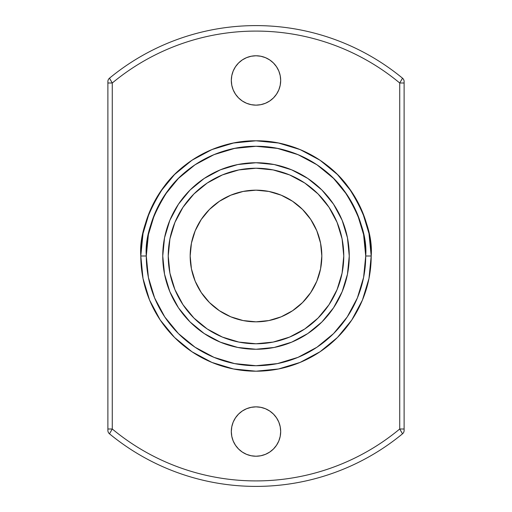 <?xml version="1.0" encoding="UTF-8"?>
<svg xmlns="http://www.w3.org/2000/svg" width="512" height="512" viewBox="0 0 512 512"><rect width="100%" height="100%" fill="white"/><g stroke="black" fill="none" stroke-linecap="round" stroke-linejoin="round"><path stroke-width="0.77" d="M365.715 256A109.715 109.715 0 0 1 256 365.715A109.715 109.715 0 0 1 146.285 256A109.715 109.715 0 0 1 256 146.285A109.715 109.715 0 0 1 365.715 256L371.2 256A115.2 115.2 0 0 1 256 371.2A115.2 115.2 0 0 1 140.8 256L146.285 256A109.715 109.715 0 0 0 256 365.715A109.715 109.715 0 0 0 365.715 256L371.2 256C372.736 235.974 365.056 212.934 348.16 186.88C330.483 162.138 295.104 140.346 256 140.8C216.896 140.346 181.517 162.138 163.84 186.88C146.944 212.934 139.264 235.974 140.8 256L146.285 256C144.819 236.928 152.134 214.989 168.23 190.17C185.062 166.611 218.758 145.85 256 146.285C293.242 145.85 326.938 166.611 343.77 190.17C359.866 214.989 367.181 236.928 365.715 256L371.2 256A115.2 115.2 0 0 0 256 140.8A115.2 115.2 0 0 0 140.8 256L143.014 233.523L149.568 211.917L160.218 192L174.541 174.541L192 160.218L211.917 149.568L233.523 143.014L256 140.8L278.477 143.014L300.083 149.568L320 160.218L337.459 174.541L351.782 192L362.432 211.917L368.986 233.523L371.2 256L368.986 278.477L362.432 300.083L351.782 320L337.459 337.459L320 351.782L300.083 362.432L278.477 368.986L256 371.2L233.523 368.986L211.917 362.432L192 351.782L174.541 337.459L160.218 320L149.568 300.083L143.014 278.477L140.8 256L146.285 256L148.397 277.402L154.637 297.984L164.774 316.954L178.419 333.581L195.046 347.226L214.016 357.363L234.598 363.603L256 365.715L277.402 363.603L297.984 357.363L316.954 347.226L333.581 333.581L347.226 316.954L357.363 297.984L363.603 277.402L365.715 256L363.603 234.598L357.363 214.016L347.226 195.046L333.581 178.419L316.954 164.774L297.984 154.637L277.402 148.397L256 146.285L234.598 148.397L214.016 154.637L195.046 164.774L178.419 178.419L164.774 195.046L154.637 214.016L148.397 234.598L146.285 256L147.859 274.534M256 406.854A24.685 24.685 0 0 1 280.685 431.546A24.685 24.685 0 0 1 256 456.23L251.187 455.757L246.554 454.349L242.285 452.07L238.547 448.998L235.475 445.254L233.19 440.992L231.789 436.358L231.315 431.546L231.789 426.726L233.19 422.099L235.475 417.83L238.547 414.086L242.285 411.014L246.554 408.736L251.187 407.334L256 406.854L260.813 407.334L265.446 408.736L269.715 411.014L273.453 414.086L276.525 417.83L278.81 422.099L280.211 426.726L280.685 431.546L280.211 436.358L278.81 440.992L276.525 445.254L273.453 448.998L269.715 452.07L265.446 454.349L260.813 455.757L256 456.23A24.685 24.685 0 0 1 231.315 431.546A24.685 24.685 0 0 1 256 406.854A24.685 24.685 0 0 1 280.685 431.546A24.685 24.685 0 0 1 256 456.23A24.685 24.685 0 0 1 231.315 431.546A24.685 24.685 0 0 1 256 406.854M256 105.146A24.685 24.685 0 0 1 231.315 80.454A24.685 24.685 0 0 1 256 55.77L260.813 56.243L265.446 57.651L269.715 59.93L273.453 63.002L276.525 66.746L278.81 71.008L280.211 75.642L280.685 80.454L280.211 85.274L278.81 89.901L276.525 94.17L273.453 97.914L269.715 100.986L265.446 103.264L260.813 104.666L256 105.146L251.187 104.666L246.554 103.264L242.285 100.986L238.547 97.914L235.475 94.17L233.19 89.901L231.789 85.274L231.315 80.454L231.789 75.642L233.19 71.008L235.475 66.746L238.547 63.002L242.285 59.93L246.554 57.651L251.187 56.243L256 55.77A24.685 24.685 0 0 1 280.685 80.454A24.685 24.685 0 0 1 256 105.146A24.685 24.685 0 0 1 231.315 80.454A24.685 24.685 0 0 1 256 55.77A24.685 24.685 0 0 1 280.685 80.454A24.685 24.685 0 0 1 256 105.146M320.563 268.845L321.83 256A65.83 65.83 0 0 1 256 321.83A65.83 65.83 0 0 1 190.17 256L191.437 243.155L195.181 230.81L201.267 219.43L209.453 209.453L219.43 201.267L230.81 195.181L243.155 191.437L256 190.17L268.845 191.437L281.19 195.181L292.57 201.267L302.547 209.453L310.733 219.43L316.819 230.81L320.563 243.155L321.83 256L320.563 268.845L316.819 281.19L310.733 292.57L302.547 302.547L292.57 310.733L281.19 316.819L268.845 320.563L256 321.83L243.155 320.563L230.81 316.819L219.43 310.733L209.453 302.547L201.267 292.57L195.181 281.19L191.437 268.845L190.17 256A65.83 65.83 0 0 1 256 190.17A65.83 65.83 0 0 1 321.83 256L320.563 243.155L316.819 230.81M168.23 256A87.77 87.77 0 0 1 256 168.23A87.77 87.77 0 0 1 343.77 256A87.77 87.77 0 0 1 256 343.77A87.77 87.77 0 0 1 168.23 256L169.914 273.126L174.912 289.587L183.021 304.762L193.939 318.061L207.238 328.979L222.413 337.088L238.874 342.086L256 343.77L273.126 342.086L289.587 337.088L304.762 328.979L318.061 318.061L328.979 304.762L337.088 289.587L342.086 273.126L343.77 256L342.086 238.874L337.088 222.413L328.979 207.238L318.061 193.939L304.762 183.021L289.587 174.912L273.126 169.914L256 168.23L238.874 169.914L222.413 174.912L207.238 183.021L193.939 193.939L183.021 207.238L174.912 222.413L169.914 238.874L168.23 256A87.77 87.77 0 0 1 256 168.23A87.77 87.77 0 0 1 343.77 256A87.77 87.77 0 0 1 256 343.77A87.77 87.77 0 0 1 168.23 256M347.462 274.195L349.254 256A93.254 93.254 0 0 1 256 349.254A93.254 93.254 0 0 1 162.746 256L164.538 237.805L169.843 220.314L178.458 204.192L190.054 190.054L204.192 178.458L220.314 169.843L237.805 164.538L256 162.746L274.195 164.538L291.686 169.843L307.808 178.458L321.946 190.054L333.542 204.192L342.157 220.314L347.462 237.805L349.254 256L347.462 274.195L342.157 291.686L333.542 307.808L321.946 321.946L307.808 333.542L291.686 342.157L274.195 347.462L256 349.254L237.805 347.462L220.314 342.157L204.192 333.542L190.054 321.946L178.458 307.808L169.843 291.686L164.538 274.195L162.746 256A93.254 93.254 0 0 1 256 162.746A93.254 93.254 0 0 1 349.254 256L347.462 237.805M107.885 81.715L107.885 81.574A4.39 4.39 0 0 1 109.485 78.189A230.4 230.4 0 0 1 402.515 78.189A4.39 4.39 0 0 1 404.115 81.574L404.115 83.002L399.725 83.002C389.709 74.675 379.046 67.277 367.738 60.806C356.435 54.336 344.659 48.89 332.41 44.461C320.154 40.038 307.616 36.704 294.784 34.458L294.861 34.47M401.523 432.09L399.725 428.998A224.915 224.915 0 0 1 112.275 428.998L111.2 430.848L112.275 428.998C122.291 437.325 132.954 444.723 144.262 451.194C155.565 457.664 167.341 463.11 179.59 467.539C191.846 471.962 204.384 475.296 217.216 477.542C230.048 479.789 242.976 480.915 256 480.915L255.917 480.915M109.485 433.811A230.4 230.4 0 0 0 402.515 433.811A230.4 230.4 0 0 1 109.485 433.811A4.39 4.39 0 0 1 107.885 430.426L107.885 428.998L107.885 430.426A4.39 4.39 0 0 0 109.485 433.811L112.275 428.998L107.885 428.998L107.885 430.426A4.39 4.39 0 0 0 109.485 433.811A230.4 230.4 0 0 0 402.515 433.811A4.39 4.39 0 0 0 404.115 430.426L404.115 430.285M400.294 429.971L399.725 428.998C389.709 437.325 379.046 444.723 367.738 451.194C379.046 444.723 389.709 437.325 399.725 428.998L399.725 83.002A224.915 224.915 0 0 0 112.275 83.002C122.291 74.675 132.954 67.277 144.262 60.806C132.954 67.277 122.291 74.675 112.275 83.002L112.275 428.998L107.885 428.998L107.885 82.061M255.917 31.085L256 31.085C242.976 31.085 230.048 32.211 217.216 34.458L217.286 34.445M294.714 34.445L294.784 34.458C281.952 32.211 269.024 31.085 256 31.085L256.083 31.085M256.083 480.915L256 480.915C269.024 480.915 281.952 479.789 294.784 477.542L294.714 477.555M294.784 477.542C307.616 475.296 320.154 471.962 332.41 467.539C344.659 463.11 356.435 457.664 367.738 451.194M217.216 34.458C204.384 36.704 191.846 40.038 179.59 44.461C167.341 48.89 155.565 54.336 144.262 60.806M274.195 164.538L256 162.746L237.805 164.538M164.538 237.805L162.746 256L164.538 274.195M237.805 347.462L256 349.254L274.195 347.462M304.762 183.021L318.061 193.939M328.979 304.762L318.061 318.061M207.238 328.979L193.939 318.061M281.19 195.181L268.845 191.437L256 190.17L243.155 191.437L230.81 195.181L219.43 201.267M191.437 243.155L190.17 256L191.437 268.845L195.181 281.19M243.155 320.563L256 321.83L268.845 320.563L281.19 316.819M192 160.218L211.917 149.568M320 351.782L300.083 362.432M256 365.715L274.534 364.141M260.813 56.243L256 55.77M251.187 455.757L256 456.23M404.115 429.939L404.115 83.002L399.725 83.002L400.8 81.152L399.725 83.002A224.915 224.915 0 0 0 112.275 83.002L107.885 83.002L107.885 81.574A4.39 4.39 0 0 1 109.485 78.189A230.4 230.4 0 0 1 402.515 78.189A4.39 4.39 0 0 1 404.115 81.574L404.115 83.002L399.725 83.002L399.725 428.998L402.515 433.811A4.39 4.39 0 0 0 404.115 430.426L404.115 81.574A4.39 4.39 0 0 0 402.515 78.189L399.725 83.002L399.725 428.998A224.915 224.915 0 0 1 112.275 428.998L107.885 428.998M110.477 79.91L112.275 83.002L112.275 428.998L112.275 83.002L109.485 78.189A230.4 230.4 0 0 1 402.515 78.189M371.2 256A115.2 115.2 0 0 1 256 371.2A115.2 115.2 0 0 1 140.8 256A115.2 115.2 0 0 1 256 140.8A115.2 115.2 0 0 1 371.2 256A115.2 115.2 0 0 1 256 371.2A115.2 115.2 0 0 1 140.8 256M399.744 82.963L400.122 82.317M402.022 79.046L402.253 78.643M404.115 430.368L404.115 428.998L399.725 428.998L404.115 428.998L404.115 83.002M112.25 429.037L111.878 429.683M111.706 82.029L112.275 83.002L107.885 83.002L107.885 81.574A4.39 4.39 0 0 1 109.485 78.189L109.888 78.886M111.731 429.926L111.213 430.822L111.731 429.926M400.269 82.074L400.787 81.178L400.269 82.074M321.83 256A65.83 65.83 0 0 1 256 321.83A65.83 65.83 0 0 1 190.17 256A65.83 65.83 0 0 1 256 190.17A65.83 65.83 0 0 1 321.83 256M349.254 256A93.254 93.254 0 0 1 256 349.254A93.254 93.254 0 0 1 162.746 256A93.254 93.254 0 0 1 256 162.746A93.254 93.254 0 0 1 349.254 256M400.838 430.906L401.203 431.539M402.406 433.626L402.112 433.114M400.582 430.477L399.725 428.998L404.115 428.998M111.162 81.094L110.797 80.461M111.418 81.523L112.275 83.002L107.885 83.002M404.115 430.426A4.39 4.39 0 0 1 402.515 433.811"/></g></svg>
